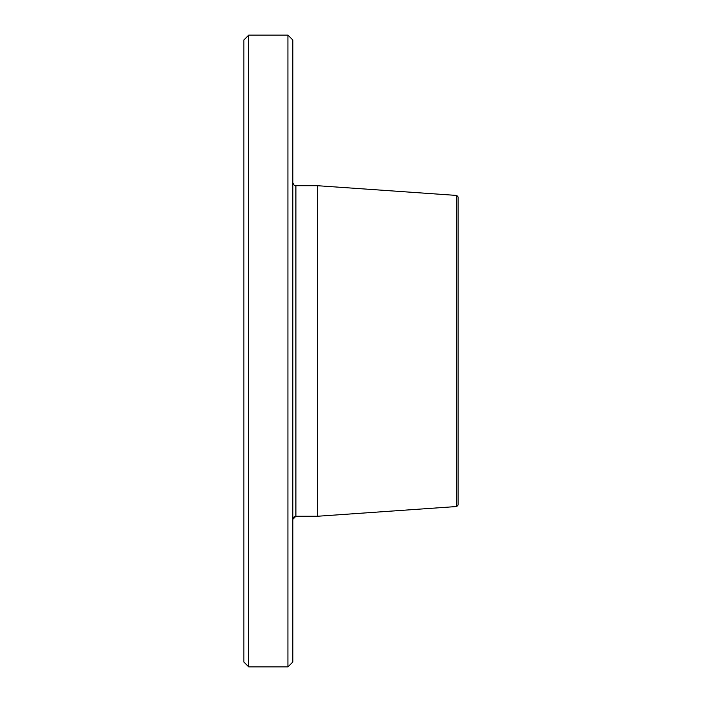<?xml version="1.0" encoding="UTF-8"?>
<svg xmlns="http://www.w3.org/2000/svg" width="702" height="702" viewBox="0 0 702 702"><rect width="100%" height="100%" fill="white"/><g stroke="black" fill="none" stroke-linecap="round" stroke-linejoin="round"><path stroke-width="1.05" d="M456.791 195.446L458.152 197.069L458.152 504.896L456.791 506.519L456.791 195.446L317.322 185.697L317.322 516.268L456.791 506.519L317.322 516.268L295.893 516.268L292.831 519.331L293.726 517.172M243.848 39.996L243.848 662.004L248.745 666.9L248.745 35.1L243.848 39.996M287.934 35.1L292.831 39.996L292.831 662.004L287.934 666.9L248.745 666.9L287.934 666.9L287.934 35.1L248.745 35.1M248.745 666.9L243.848 662.004M294.05 516.891L295.893 516.268L295.893 185.697C294.691 186.118 293.664 185.1 292.831 182.634M317.322 185.697L295.893 185.697"/></g></svg>

